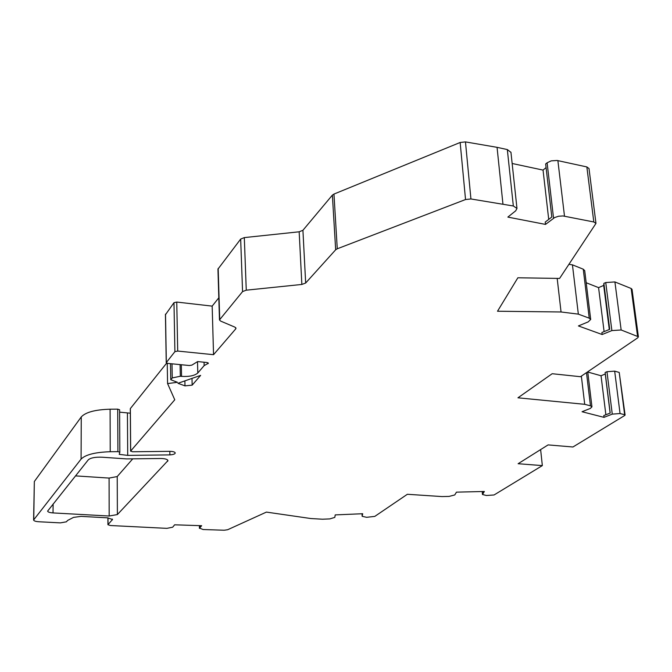 <?xml version="1.0" encoding="UTF-8"?>
<svg xmlns="http://www.w3.org/2000/svg" width="672" height="672" viewBox="0 0 672 672"><rect width="100%" height="100%" fill="white"/><g stroke="black" fill="none" stroke-linecap="round" stroke-linejoin="round"><path stroke-width="1.01" d="M218.812 297.797L212.167 306.121L213.545 354.69L235.746 328.868L235.998 328.23L234.864 327.121L220.66 321.098L219.475 319.939L242.567 291.589L246.263 290.178L301.854 284.449L305.668 283.021L335.664 249.782L337.268 248.783L465.536 199.534L470.929 198.962L513.332 205.993L516.978 208.446L515.718 210.798L507.856 217.098L545.504 224.406L554.702 217.526L558.592 216.233L562.943 215.947L593.813 221.97L595.972 223.398L559.591 278.435L517.86 277.78L497.507 311.237L561.053 311.976L557.18 278.401M553.552 218.249L547.1 162.784L545.656 163.968L551.813 217.031L545.236 222.079L545.504 224.406M548.722 219.408L543.043 170.092L546.076 167.605M512.156 163.489L543.043 170.092M33.6 519.994L81.077 459.102C85.495 454.667 95.206 452.214 110.216 451.727L117.911 451.643L117.718 409.156L110.099 409.206C95.248 409.643 85.63 412.213 81.262 416.934L34.339 481.513L33.6 519.994C33.844 520.934 35.633 521.522 38.968 521.758L60.379 522.883L66.419 521.808L67.561 520.472L73.542 517.381L81.068 516.382L107.495 517.826L112.501 519.49L107.923 524.706L110.384 525.521L166.891 528.352L172.67 527.209L174.636 524.807L201.667 525.714L199.576 528.091L199.517 525.638M502.933 203.927L497.062 147.336L465.469 141.901L460.152 142.481L333.959 194.074L332.371 195.124L302.921 230.294L299.166 231.798L244.314 237.594L240.668 239.072L217.946 269.119L219.475 319.939M568.991 264.356L572.435 264.835L578.34 314.135L589.243 318.175L590.696 319.444L588.185 321.896L578.416 325.928L602.146 334.513L611.873 330.59L621.155 329.977L638.392 336.781L637.694 337.848L580.474 376.715L552.182 373.716L517.952 397.807L584.707 404.317L581.356 376.11M604.103 331.598L598.576 287.624L603.7 285.424L603.868 283.357L609.714 329.339L601.894 332.497L602.146 334.513M586.194 282.744L598.576 287.624M199.576 528.091L203.095 529.528L224.188 530.225L227.657 529.729L266.414 512.098L310.867 518.54L322.552 519.212L329.868 518.893L334.824 517.381L335.21 514.903L362.695 513.727L362.166 516.205L362.015 513.761L362.166 516.205M624.641 414.733L619.223 372.439L614.67 371.137L606.967 371.717L612.268 414.128L620.054 413.532L624.641 414.733L624.8 415.439L572.939 446.989L548.1 444.898L518.112 463.722L542.338 465.604L494.063 494.97L486.419 495.491L482.471 494.508L484.361 491.476L456.456 492.148L454.768 494.945L449.123 496.406L441.991 496.574L407.358 494.281L374.8 516.39L366.635 517.314L362.158 516.314M483.151 491.509L482.773 492.08L482.723 491.518M606.967 371.717L605.144 372.481L610.201 413.062L603.775 415.573L603.994 417.354L582.044 411.734L590.318 408.442L591.948 406.837L587.731 371.784M605.867 414.758L601.045 375.757L587.765 372.028M605.144 372.481L605.262 374.002L601.045 375.757M610.126 413.087L605.262 374.002M578.34 314.135L561.053 311.976M542.338 465.604L540.632 449.585M184.985 385.862L192.15 385.157L200.634 375.379L177.946 383.3L184.985 385.862L184.876 380.881M213.545 354.69L177.71 351.061L176.753 302.056L212.167 306.121M204.061 362.208L204.145 365.618L208.412 363.216L206.892 362.494L197.618 361.578L191.873 365.123L189.344 365.518L167.815 363.418L166.236 362.67L174.905 351.658L173.981 302.686L165.53 314.614M204.145 365.618L197.795 373.002C194.678 375.69 189.269 376.807 181.558 376.37L180.323 376.253L180.088 364.61M180.323 376.253L172.25 377.924L170.764 379.722L170.478 363.678M170.764 379.722L177.467 382.301L167.58 383.578L167.236 363.325M167.58 383.578L174.762 399.781L130.679 451.03L130.351 408.576L166.648 363.124M130.679 451.03L132.51 451.76L169.756 451.34C173.065 451.399 174.896 451.945 175.249 452.978C174.98 454.037 173.191 454.667 169.882 454.885L169.823 451.34M130.326 413.196L119.624 412.154M169.882 454.885L127.714 455.381L127.42 413.213M127.714 455.381L119.246 454.364L119.826 452.273L119.616 409.777L119.826 452.164M117.911 451.643L119.826 452.214M117.718 409.156L119.616 409.777M173.981 302.686L176.753 302.056M174.905 351.658L177.71 351.061M132.745 458.833L117.222 476.557L109.082 478.078L75.499 475.885M109.175 516.02L53.021 512.921C49.678 512.669 47.872 512.064 47.628 511.098L88.267 459.858C90.594 457.834 95.197 456.943 102.077 457.212L126.689 458.909L160.7 458.497C165.077 458.573 167.496 459.287 167.958 460.622L117.39 514.559L109.175 516.02L109.082 478.078M619.223 372.439L625.094 415.044M497.062 147.336L507.326 149.57L510.964 152.376M547.1 162.784L551.208 160.86L557.13 160.474L586.849 166.933L589.008 168.571M572.435 264.835L583.254 269.195L584.716 270.665M603.868 283.357L605.741 282.551L614.914 281.938L631.159 288.481L632.033 289.355M584.707 404.317L590.47 405.821L591.948 406.837M612.268 414.128L603.994 417.354M482.504 494.273L482.252 491.534M362.267 513.744L362.174 514.189L362.149 513.752M609.294 329.507L603.7 285.424M200.323 525.672L199.92 526.126L199.912 525.655M470.929 198.962L465.469 141.901M81.077 459.102L81.262 416.934M34.339 481.513L33.751 519.607M192.15 385.157L191.999 378.395M110.216 451.727L110.099 409.206M305.668 283.021L302.921 230.294M335.664 249.782L332.371 195.124M246.263 290.178L244.314 237.594M301.854 284.449L299.166 231.798M242.567 291.589L240.668 239.072M219.71 319.301L218.182 268.447M235.746 328.868L235.704 327.659M166.328 362.418L165.522 314.11M207.95 363.737L207.925 362.729M197.795 373.002L197.518 361.637M181.558 376.37L181.322 364.736M172.25 377.924L171.998 363.821M108.024 524.479L108.007 517.86M112.283 519.968L112.274 519.044M53.021 512.921L53.122 503.992M167.656 461.32L167.63 459.984M117.39 514.559L117.222 476.557M590.47 405.821L586.48 372.632M620.054 413.532L614.67 371.137M589.243 318.175L583.254 269.195M611.873 330.59L605.741 282.551M621.155 329.977L614.914 281.938M637.526 336.034L631.159 288.481M465.536 199.534L460.152 142.481M337.268 248.783L333.959 194.074M564.497 216.149L557.878 160.608M593.813 221.97L586.849 166.933M513.332 205.993L507.326 149.57M166.236 362.67L165.43 314.37M107.923 524.706L107.906 517.852M130.612 451.198L130.292 408.752M482.471 494.508L482.202 491.534M590.696 319.444L584.699 270.556M199.441 528.419L199.374 525.638M516.978 208.446L510.938 152.2M588.991 168.454L595.972 223.398M638.392 336.781L632.024 289.288"/></g></svg>
